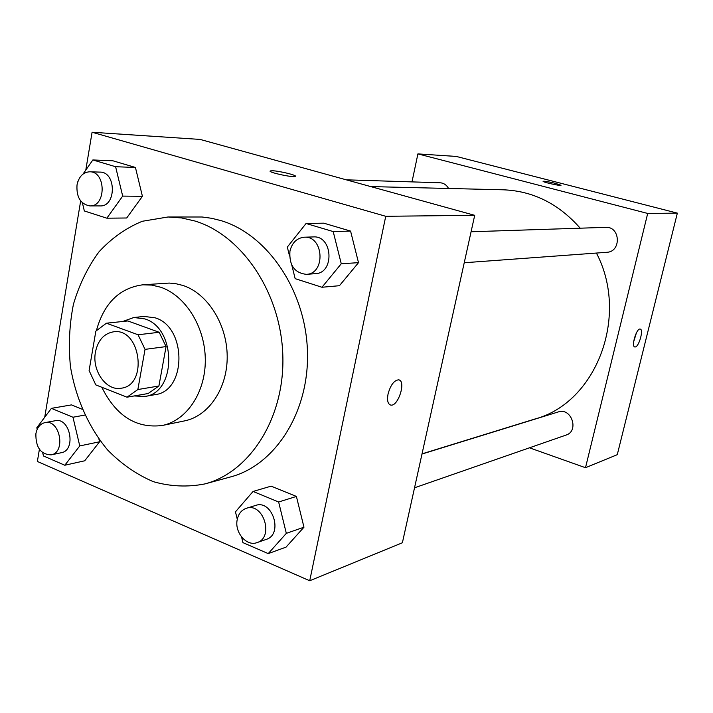 <?xml version="1.0" encoding="UTF-8"?>
<svg xmlns="http://www.w3.org/2000/svg" width="713" height="713" viewBox="0 0 713 713"><rect width="100%" height="100%" fill="white"/><g stroke="black" fill="none" stroke-linecap="round" stroke-linejoin="round"><path stroke-width="1.07" d="M95.462 352.035C97.957 340.288 103.946 333.55 113.429 331.83C140.506 327.24 148.545 385.27 121.237 388.202C106.299 391.312 91.719 370.6 95.462 352.035M95.792 384.895L126.994 397.194L137.859 389.539L145.033 349.37L138.064 334.762L106.442 323.194L95.854 331.117L89.098 370.564L95.792 384.895M138.064 334.762L159.177 332.276L127.894 320.957L106.442 323.194M159.177 332.276L166.067 346.589L145.033 349.37M126.994 397.194L148.144 393.523L158.91 386L166.067 346.589M134.124 395.956L144.748 396.464C176.61 393.148 176.842 328.212 144.801 318.898L133.812 317.499L122.725 321.501M133.812 317.499L144.204 316.447L155.14 317.82C187.002 327.035 186.735 391.339 155.033 394.654L144.748 396.464M158.91 386L137.859 389.539M101.807 387.266C116.085 415.946 136.228 428.682 162.225 425.492C186.69 420.634 205.665 392.346 205.299 359.602C205.094 326.875 185.46 295.53 160.63 287.205L151.7 285.093L142.752 284.808C119.481 287.999 104.053 303.194 96.46 330.395M162.225 425.492L184.551 420.893C208.74 416.08 227.518 388.362 227.197 356.322C227.028 324.29 207.679 293.64 183.152 285.512L175.594 283.631L169.257 283.07L142.752 284.808M194.916 221.003L181.476 217.92L168.018 216.984L142.306 221.271C126.014 227.973 111.558 238.178 98.947 251.885C87.708 267.232 79.205 284.692 73.439 304.264C69.393 324.575 68.395 345.324 70.435 366.509C75.64 397.988 88.564 427.14 107.645 450.001C121.353 463.94 136.557 474.484 153.25 481.64C170.443 486.551 187.679 487.3 204.97 483.904C250.406 471.988 285.075 417.132 282.811 354.922C280.833 292.722 241.93 235.156 194.916 221.003M168.018 216.984L202.171 217.002L211.654 218.294L221.101 220.656C267.411 234.443 305.583 290.476 307.446 351.046C309.594 411.624 275.414 465.152 230.62 476.917L204.97 483.904M291.786 265.067L295.155 278.649L321.964 287.259L339.433 285.708L358.505 262.66L350.582 231.092L323.791 223.169L306.073 223.49L287.321 247.063L289.54 256.012M241.573 536.987L242.946 542.629L268.222 553.609L286.056 547.121L303.97 527.201L296.403 496.435L271.136 486.15L253.062 491.453L235.468 511.836L237.286 519.331M39.402 449.279L37.37 461.463L309.718 580.756L385.742 216.289L92.084 132.244L85.792 170.086M80.667 200.923L44.723 417.23M82.387 202.804L84.339 210.959L106.843 218.187L126.7 217.991L142.422 196.307L135.434 167.457L112.904 160.79L92.85 159.953L83.029 174.052M42.691 452.728L43.448 455.964L64.803 465.241L84.713 460.794L99.57 441.784L98.947 439.163L99.57 441.784L79.758 445.928L72.967 417.239L51.398 408.353L36.826 427.755L37.192 429.333M71.487 404.895L82.164 409.244L71.487 404.895L51.398 408.353M309.718 580.756L402.39 542.762L474.706 215.326L200.13 139.427L92.084 132.244M474.706 215.326L385.742 216.289M270.361 170.933L272.518 170.781C279.523 170.915 298.034 175.505 295.209 176.396C293.025 177.822 266.822 172.047 270.361 170.924L272.518 170.763C278.979 170.915 296.136 174.997 295.396 176.218M388.059 393.959C390.572 385.02 394.093 380.314 398.612 379.833C406.455 380.519 398.264 406.856 390.769 405.073C387.819 404.137 386.918 400.43 388.059 393.959M399.057 379.949C406.223 381.785 397.952 406.829 390.751 405.073L390.269 404.948M370.724 186.583L503.28 189.801C533.021 190.95 558.662 203.749 580.213 228.196M596.416 253.053C629.713 316.474 595.854 402.907 535.008 418.986L422.025 453.86M471.07 231.761L605.676 227.358C620.408 226.244 621.567 251.858 606.825 252.295L464.234 262.749M346.304 179.828L440.019 182.769C443.718 183.009 446.57 184.917 448.566 188.473M421.989 454.038L558.243 411.945C571.398 407.212 579.482 431.062 566.051 435.082L414.529 487.799M677.35 213.125L617.271 454.68L585.498 467.71L529.474 447.809L585.498 467.71L647.698 213.445L417.907 153.892L411.998 181.886L417.907 153.892L456.293 156.441L677.35 213.125L647.698 213.445L417.907 153.892M64.803 465.241L79.758 445.928M44.972 422.622L55.258 420.732C70.186 417.141 76.469 450.358 61.3 452.719L51.051 454.885C40.694 454.404 35.641 447.345 35.891 433.7C37.129 427.488 40.16 423.789 44.972 422.622C59.954 419.003 66.282 452.523 51.051 454.885M84.776 415.082L72.967 417.239M84.713 460.794L99.57 441.784M268.222 553.609L286.323 533.36L278.64 501.988L253.062 491.453M246.333 508.298L255.602 505.437C272.5 499.216 283.542 534.331 266.225 539.402L257.028 542.602C246.618 546.809 234.247 532.228 237.251 519.492C238.543 513.699 241.573 509.973 246.333 508.298C263.32 502.05 274.443 537.504 257.028 542.602M286.056 547.121L303.97 527.201L286.323 533.36M303.97 527.201L296.403 496.435L278.64 501.988M296.403 496.435L271.136 486.15M106.843 218.187L122.689 196.102L115.604 166.726L92.85 159.953M77.94 181.369L77.548 182.581M89.758 171.788L100.016 172.109C116.397 171.771 116.442 206.832 100.105 205.923L89.865 205.914C80.587 204.176 76.3 197.189 77.013 184.952C78.858 176.592 83.109 172.207 89.758 171.788C106.219 171.441 106.282 206.832 89.865 205.914M126.7 217.991L142.422 196.307L122.689 196.102M142.422 196.307L135.434 167.457L115.604 166.726M135.434 167.457L112.904 160.79M321.964 287.259L341.26 263.765L333.203 231.573L306.073 223.49M304.264 237.215L313.337 236.921C332.748 235.335 334.834 273.222 315.396 273.667L306.349 274.336C294.505 272.972 289.041 265.245 289.941 251.145C292.054 242.661 296.831 238.017 304.264 237.215C323.791 235.62 325.912 273.89 306.349 274.336M339.433 285.708L358.505 262.66L341.26 263.765M358.505 262.66L350.582 231.092L333.203 231.573M350.582 231.092L323.791 223.169M635.319 346.964L634.864 346.981C630.934 346.785 636.504 327.944 640.167 329.058C643.83 329.246 639.16 346.465 635.319 346.964M585.498 467.71L647.698 213.445M633.661 341.785L636.451 332.766M561.015 185.282L555.748 183.437L560.979 185.327C560.266 186.129 541.55 181.86 543.181 181.271C544.955 181.111 549.135 181.824 555.748 183.428C549.135 181.833 544.946 181.111 543.181 181.28L543.181 181.28"/></g></svg>
